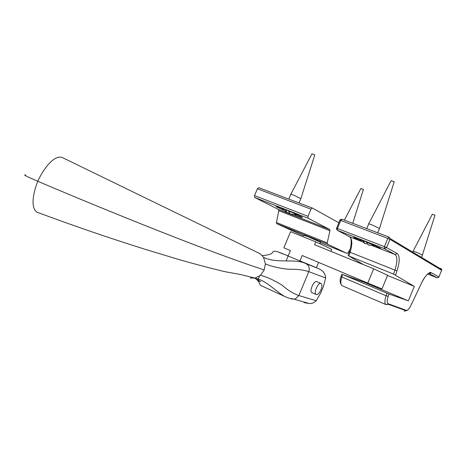 <?xml version="1.0" encoding="UTF-8"?>
<svg xmlns="http://www.w3.org/2000/svg" width="465" height="465" viewBox="0 0 465 465"><rect width="100%" height="100%" fill="white"/><g stroke="black" fill="none" stroke-linecap="round" stroke-linejoin="round"><path stroke-width="0.7" d="M350.081 249.345L347.913 252.826L347.064 253.431L327.377 244.079L327.197 242.916L329.941 230.721L329.761 229.53L308.051 218.213L308.01 216.306L310.975 209.186L312.277 208.006L338.84 222.77M312.294 208.018L258.72 187.68L257.378 188.778L254.518 195.591L254.651 197.451L278.564 209.512L278.82 210.686L276.437 222.497L276.692 223.648L303.662 235.889M283.371 210.099L276.594 206.873C275.164 205.937 277.32 206.57 283.057 208.779C289.439 211.226 300.425 216.027 301.988 217.027C303.616 218.068 301.43 217.428 295.426 215.109L294.578 214.778M303.901 235.319L308.156 236.772L320.455 242.219M342.037 219.248L389.071 237.098L342.037 219.248L340.764 220.48L387.827 238.406L389.054 237.092L390.1 238.504L389.966 239.341L441.628 270.281M363.549 264.672L348.872 255.988L393.535 274.1L414.321 286.399L408.392 300.838L388.973 294.019L342.629 274.507L363.729 282.046L363.967 281.476M387.519 275.454L414.321 286.399M361.177 241.085L354.249 237.824C352.557 236.749 355.179 237.539 362.107 240.196L379.992 247.944C381.701 248.984 379.981 248.548 374.825 246.636L372.285 245.665M363.729 282.046L408.392 300.838M330.842 251.338L331.69 249.292L315.776 241.876L290.596 231.68L283.871 247.816L290.416 250.565L288.131 256.052L287.225 255.669L312.55 266.09M286.144 260.813L288.114 256.087M315.776 241.876L314.596 244.718L373.68 268.799L367.78 283.08L302.192 255.518L299.884 261.051M299.873 261.086L299.605 261.725M316.386 267.724L318.589 262.411M367.78 283.08L381.98 288.899L387.589 275.286L373.68 268.799M312.282 292.793L311.916 292.683C308.876 291.34 314.131 279.872 316.857 281.621L317.072 281.761M304.122 302.61L309.388 303.569C312.149 303.581 314.421 302.645 316.212 300.756L320.798 292.898L323.408 286.603L325.663 277.971C325.372 273.769 323.082 270.7 318.804 268.753L312.41 266.032M25.651 175.026C22.576 174.381 26.621 176.468 37.775 181.28C82.689 200.415 134.902 221.7 176.63 237.935C219.195 254.541 246.415 264.108 264.225 269.944L265.393 263.882L263.545 257.29C276.466 263.934 295.554 258.145 306.011 263.702C308.958 265.387 309.882 268.038 308.783 271.647L298.85 295.542L295.106 299.146L291.352 298.966L290.276 298.472M263.545 257.29L260.272 253.855L258.156 252.791L62.345 157.548C54.062 154.485 43.292 169.068 37.775 181.28C33.178 192.905 30.463 207.448 36.764 212.098L36.764 212.098C72.482 225.432 108.839 237.911 145.83 249.531L179.426 259.685C196.323 264.515 211.639 268.543 225.374 271.763L240.463 274.484L255.058 278.087L250.118 278.018M264.225 269.944L260.406 275.309L255.058 278.087M38.171 212.627L36.77 212.104M288.416 210.93L290.456 214.086L291.474 214.348M289.265 212.993L287.213 212.784L285.185 209.616M314.799 154.944L311.992 153.781L290.852 194.231M300.838 198.648L294.031 195.306C291.23 194.248 290.137 193.963 290.735 194.446L288.8 199.096M363.403 189.441L360.921 188.435L344.373 220.137M434.967 215.283L432.311 214.237L413.158 251.094M422.598 255.099L416.367 252.181L413.077 251.245M421.627 257.459L434.996 215.196M366.106 241.788L368.42 244.979L369.675 245.293M367.141 243.904L364.938 243.608L362.654 240.405M394.175 181.85L391.146 180.647L368.739 223.816M379.452 228.489L372.017 224.891C369.053 223.805 367.92 223.531 368.611 224.066M320.99 289.811C322.181 286.603 322.204 284.499 321.059 283.505C318.38 281.778 313.154 293.2 316.148 294.519C317.723 294.851 319.339 293.281 320.99 289.811M257.378 188.778L310.975 209.186M308.01 216.306L254.518 195.591M254.651 197.451L308.051 218.213M329.761 229.53L278.564 209.512M347.064 253.431L320.292 242.608M276.692 223.648L327.383 244.079L276.687 223.642M327.197 242.916L276.437 222.497M278.82 210.686L329.941 230.721M389.054 237.092L390.1 238.504L441.744 269.555L441.645 270.246L441.744 269.555L440.861 268.381M336.619 228.117L339.886 220.259L340.764 220.48L337.468 228.414L337.23 230.239C335.625 227.588 336.939 228.582 336.602 228.17L384.433 246.63L384.328 248.595L395.047 254.535L397.22 253.547L386.572 247.56L389.966 239.341L387.827 238.406L384.433 246.63L386.572 247.56L384.328 248.595L337.45 230.344L349.506 236.743L337.375 230.315M428.852 273.065L430.102 273.56M431.282 272.682L429.346 273.53L437.007 277.774C440.419 276.873 438.245 276.96 438.884 276.977L441.645 270.246L438.884 276.96L431.282 272.682C428.66 271.99 425.405 275.466 421.505 283.115L410.984 305.278C409.2 308.812 407.636 310.515 406.3 310.376L388.141 303.726C386.88 302.895 386.892 300.425 388.176 296.327L388.973 294.019M395.535 275.018L396.965 270.892C399.848 261.783 399.929 256 397.22 253.547M437.036 277.791L438.884 276.96M428.393 273.362L429.346 273.53M406.3 310.376L404.323 311.219L405.986 310.725M388.141 303.726L387.903 304.133L385.898 304.563C387.258 304.581 387.926 304.435 387.903 304.133L406.079 310.76C407.567 310.597 409.2 308.772 410.99 305.284L421.511 283.121C425.173 274.699 430.753 271.368 430.654 272.659C431.276 273.031 430.828 273.31 429.3 273.507L428.591 273.228M388.176 296.327L386.066 295.752C384.578 300.46 384.52 303.395 385.898 304.563L342.071 285.696C340.496 284.458 340.409 281.558 341.798 276.983L341.06 276.384L341.81 274.152M386.944 293.2L386.066 295.752L341.798 276.983L342.629 274.507M437.007 277.779L427.568 274.042L437.007 277.779M341.002 276.547C339.566 280.331 339.921 283.383 342.071 285.696L342.176 285.743M350.645 237.789C351.674 241.265 351.244 245.927 349.349 251.763L350.116 252.297C352.551 244.247 352.348 239.062 349.506 236.743L361.671 241.498M348.872 255.988L350.116 252.297L396.965 270.892M374.825 246.636L395.047 254.535C397.534 256.756 397.465 262.01 394.849 270.299L393.535 274.1M342.234 285.766L385.921 304.575M265.393 263.882C271.961 266.596 279.732 268.398 288.707 269.276C296.542 269.026 303.232 269.816 308.783 271.647L325.663 277.971M260.406 275.309C267.334 277.128 274.565 280.436 282.086 285.225C287.759 290.189 293.351 293.63 298.85 295.542L316.212 300.756M262.243 255.547C267.468 255.239 270.828 254.349 272.327 252.89C272.868 250.751 275.454 250.681 280.093 252.669L288.201 255.878M306.011 263.702L318.275 268.526M255.39 278.326C260.441 282.656 258.848 283.888 260.638 285.417L262.155 286.109M254.588 278.186L257.627 278.843C268.27 282.179 276.896 292.52 285.359 296.763C290.538 299.036 291.846 298.675 295.106 299.146M312.277 208.006L258.72 187.68M339.909 220.195C339.386 220.026 340.072 219.701 341.973 219.23M348.029 255.68L349.308 251.891M354.249 237.83L354.83 237.569M320.53 242.032L319.815 243.759M309.388 303.569L294.531 299.303M283.97 254.32L279 252.356M258.215 279.936L258.168 280.482M259.342 276.146C259.377 277.25 258.807 278.146 257.627 278.843C257.674 279.482 258.505 280.325 260.109 281.372C262.365 282.836 257.523 280.378 255.07 278.268M260.638 285.417L285.359 296.763M290.456 214.086L297.222 214.72M300.925 198.421L314.84 154.822M299.03 202.978L300.931 198.427M287.213 212.784L281.592 208.215M352.737 223.31L363.432 189.365M412.728 252.111L413.083 251.245M368.42 244.979L375.243 245.671M377.685 232.773L379.562 228.228L394.215 181.71M366.734 228.617L368.617 224.072M364.938 243.608L359.154 239.068M320.943 283.452L316.491 281.511M316.148 294.519L311.701 292.537"/></g></svg>
